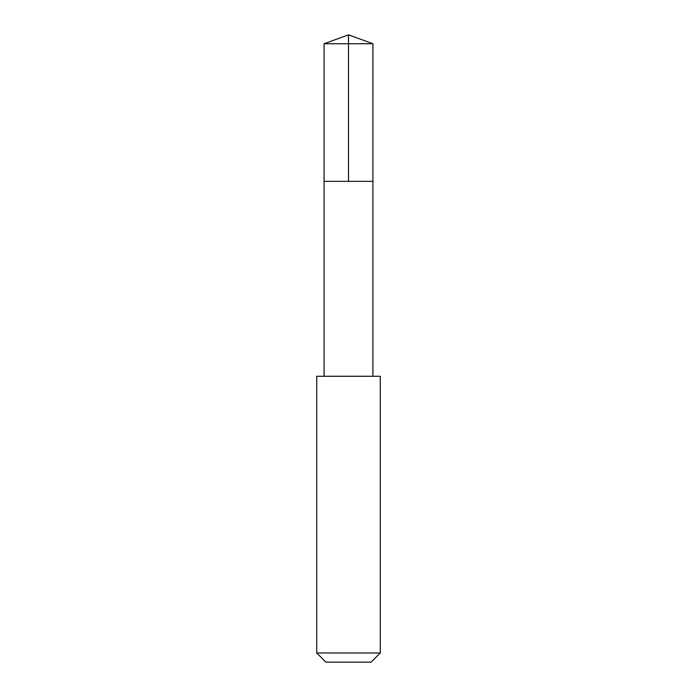 <?xml version="1.0" encoding="UTF-8"?>
<svg xmlns="http://www.w3.org/2000/svg" width="697" height="697" viewBox="0 0 697 697"><rect width="100%" height="100%" fill="white"/><g stroke="black" fill="none" stroke-linecap="round" stroke-linejoin="round"><path stroke-width="0.52" stroke-dasharray="3.48 2.61" d="M370.569 181.351L324.088 181.351L370.569 181.351M324.079 43.737L372.921 43.737M324.088 376.275L372.912 376.275M316.734 376.293L380.266 376.293M316.734 652.984L380.266 652.984M325.908 662.15L371.092 662.15"/><path stroke-width="1.05" d="M324.088 181.351L372.912 181.351L372.921 43.737L324.079 43.737L324.088 181.351L372.912 181.351L372.912 376.275L324.088 376.275L324.088 181.351M319.784 376.293L316.734 376.293L316.734 652.984L380.266 652.984L380.266 376.293L319.784 376.293M380.266 652.984L371.092 662.15L325.908 662.15L316.734 652.984M348.5 181.351L348.5 34.85L324.079 43.737M348.5 34.85L372.921 43.737M324.088 376.275L316.734 376.293M372.912 376.275L380.266 376.293"/></g></svg>
